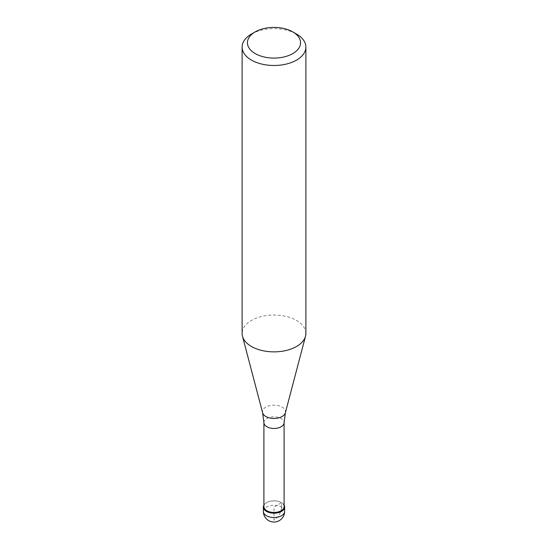 <?xml version="1.0" encoding="UTF-8"?>
<svg xmlns="http://www.w3.org/2000/svg" width="548" height="548" viewBox="0 0 548 548"><rect width="100%" height="100%" fill="white"/><g stroke="black" fill="none" stroke-linecap="round" stroke-linejoin="round"><path stroke-width="0.41" stroke-dasharray="2.74 2.06" d="M263.903 505.14A10.631 6.138 180 0 1 266.486 502.715A10.631 6.138 180 0 1 284.097 505.14A10.631 6.138 0 0 0 281.514 502.715A10.631 6.138 0 0 0 266.486 502.715L266.486 502.715A10.631 6.138 0 0 0 263.903 505.14M284.097 506.619A10.097 5.829 0 0 0 281.138 502.502A10.097 5.829 0 0 0 266.862 502.502L266.862 502.502A10.097 5.829 0 0 0 263.903 506.619M266.862 502.502L266.486 502.715L266.862 502.502M305.887 333.465A31.887 18.413 0 0 0 286.2 316.456A31.887 18.413 0 0 0 251.45 320.443A31.887 18.413 0 0 0 242.113 333.465M251.45 34.065A31.887 18.413 180 0 1 296.55 34.065M281.514 507.058L281.514 502.715L274 507.058L274 520.073A10.631 6.138 120 0 0 281.514 507.058M284.631 511.394A10.631 6.138 0 0 0 278.069 505.722A10.631 6.138 0 0 0 266.486 507.058A10.631 6.138 0 0 0 263.369 511.394M263.903 422.638A10.097 5.829 180 0 1 266.862 418.514A10.097 5.829 180 0 1 277.863 417.254A10.097 5.829 180 0 1 284.097 422.638M285.364 412.808A11.494 6.638 0 0 0 279.185 405.89A11.494 6.638 0 0 0 265.876 407.116A11.494 6.638 0 0 0 262.636 412.808M281.138 502.502L281.514 502.715"/><path stroke-width="0.82" d="M281.514 511.394A10.631 6.138 180 0 1 269.931 512.723A10.631 6.138 180 0 1 263.369 507.058A10.631 6.138 180 0 1 263.903 505.14A10.631 6.138 0 0 0 268.431 512.284A10.631 6.138 0 0 0 281.514 511.394A10.631 6.138 0 0 0 284.097 505.14A10.631 6.138 180 0 1 284.631 507.058A10.631 6.138 180 0 1 281.514 511.394M263.903 506.619A10.097 5.829 0 0 0 270.137 512.01A10.097 5.829 0 0 0 281.138 510.743A10.097 5.829 0 0 0 284.097 506.619L284.097 422.638A10.097 5.829 180 0 1 281.138 426.762A10.097 5.829 180 0 1 270.137 428.022A10.097 5.829 180 0 1 263.903 422.638L263.903 506.619M242.113 47.08L242.113 333.465A31.887 18.413 0 0 0 242.476 336.225A31.887 18.413 0 0 0 264.054 350.953A31.887 18.413 0 0 0 296.55 346.48A31.887 18.413 0 0 0 305.524 336.225A31.887 18.413 0 0 0 305.887 333.465L305.887 47.08A31.887 18.413 180 0 1 296.55 60.102A31.887 18.413 180 0 1 261.8 64.089A31.887 18.413 180 0 1 242.113 47.08A31.887 18.413 180 0 1 251.45 34.065L255.21 31.894A26.571 15.344 180 0 1 292.79 31.894A26.571 15.344 180 0 1 292.79 53.588A26.571 15.344 180 0 1 255.21 53.588A26.571 15.344 180 0 1 255.21 31.894L251.45 34.065M292.79 31.894L296.55 34.065A31.887 18.413 180 0 1 305.887 47.08M263.369 507.058L263.369 511.394A10.631 6.138 0 0 0 269.931 517.065A10.631 6.138 0 0 0 281.514 515.736A10.631 6.138 0 0 0 284.631 511.394L284.631 507.058M263.903 422.638L262.636 412.808A11.494 6.638 0 0 0 270.417 418.117A11.494 6.638 0 0 0 282.124 416.501A11.494 6.638 0 0 0 285.364 412.808L284.097 422.638M263.369 511.394A10.631 10.631 0 0 0 279.316 520.6A10.631 10.631 0 0 0 284.631 511.394M262.636 412.808L242.476 336.225M285.364 412.808L305.524 336.225"/></g></svg>
